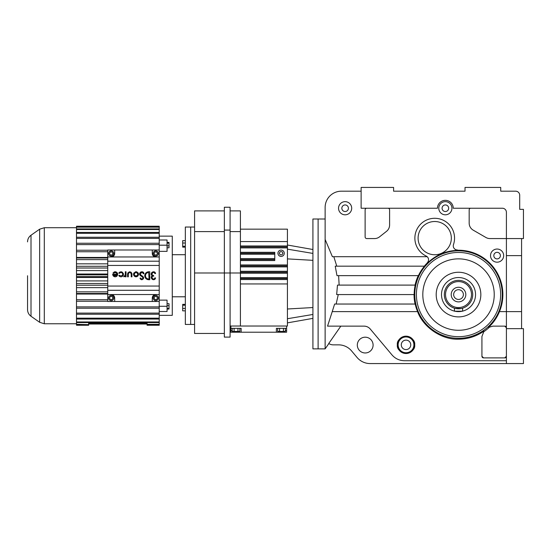 <?xml version="1.0" encoding="UTF-8"?>
<svg xmlns="http://www.w3.org/2000/svg" width="551" height="551" viewBox="0 0 551 551"><rect width="100%" height="100%" fill="white"/><g stroke="black" fill="none" stroke-linecap="round" stroke-linejoin="round"><path stroke-width="0.83" d="M506.403 363.564L523.45 363.564L523.45 328.658L506.403 328.658L506.403 363.564L370.134 363.564A17.047 17.047 0 0 1 357.076 357.475L351.593 350.939A17.047 17.047 0 0 0 338.534 344.85L333.245 344.85A8.113 8.113 0 0 1 328.747 343.487L340.835 326.137M519.703 195.247L519.703 209.352L519.703 195.247A4.057 4.057 0 0 0 515.64 191.19L500.721 191.19L500.721 187.436L465.016 187.436L465.016 191.19L393.593 191.19L393.593 187.436L361.125 187.436L361.125 208.23L437.473 208.23A7.886 7.886 0 0 1 445.366 200.344A7.886 7.886 0 0 1 453.253 208.23L502.347 208.23A4.057 4.057 0 0 1 506.403 212.293L506.403 238.569L523.45 238.569L523.45 209.352L519.703 209.352M513.05 191.19L515.64 191.19M506.403 328.658L506.403 238.569L489.963 238.569A8.113 8.113 0 0 1 485.906 237.481L473.233 230.166A8.113 8.113 0 0 1 469.17 223.134L469.17 209.855A1.625 1.625 0 0 1 470.795 208.23M373.096 345.084A7.886 7.886 0 0 0 365.203 337.191A7.886 7.886 0 0 0 357.317 345.084A7.886 7.886 0 0 0 365.203 352.971A7.886 7.886 0 0 0 373.096 345.084M370.265 329.037A8.113 8.113 0 0 0 364.053 326.137C366.546 326.192 368.619 327.156 370.265 329.037L391.988 354.92C395.281 358.68 399.427 360.616 404.42 360.719L506.403 360.719M361.125 191.19L341.365 191.19A16.234 16.234 0 0 0 325.131 207.424L325.131 348.873L328.851 343.555M504.785 326.137L506.403 327.762A1.625 1.625 0 0 0 504.785 326.137L492.904 326.137A8.113 8.113 0 0 0 492.773 326.137M489.915 326.709A44.927 44.927 0 0 1 483.241 332.088M481.925 336.385A8.113 8.113 0 0 0 481.925 336.516L481.925 356.256A1.625 1.625 0 0 0 483.551 357.881L504.785 357.881A1.625 1.625 0 0 0 506.403 356.256L504.785 357.881M492.904 326.137L488.572 327.39C493.352 322.927 496.988 317.672 499.468 311.618L521.577 311.618L521.577 255.616L506.403 255.616M521.577 328.658L521.577 311.618M414.696 344.85C415.185 348.955 412.293 351.841 406.018 353.528C399.737 351.841 396.844 348.955 397.34 344.85C396.844 340.745 399.737 337.853 406.018 336.172C412.293 337.853 415.185 340.745 414.696 344.85A8.678 8.678 0 0 1 406.018 353.528A8.678 8.678 0 0 1 397.34 344.85A8.678 8.678 0 0 1 406.018 336.172A8.678 8.678 0 0 1 414.696 344.85M364.053 326.137L327.542 326.137L332.239 311.618L417.575 311.618C423.223 327.37 441.806 339.877 458.522 339.182C467.847 339.106 476.339 336.413 483.998 331.096L481.925 336.516M481.925 356.256L483.551 357.881M521.577 255.616L521.577 238.569M427.183 256.697L332.391 256.697L325.131 239.437M456.676 250.257A44.349 44.349 0 0 1 499.468 311.618M366.739 208.23A1.625 1.625 0 0 0 365.12 209.855L365.12 236.951A1.625 1.625 0 0 0 366.739 238.569L374.542 238.569A8.113 8.113 0 0 0 379.57 236.827L386.513 231.337A8.113 8.113 0 0 0 389.598 224.966L389.598 209.855A1.625 1.625 0 0 0 387.973 208.23M332.239 311.618L334.622 304.042L415.192 304.042A44.349 44.349 0 0 0 417.575 311.618M336.144 304.042L338.28 294.571M336.661 294.571L337.481 285.101L415.192 285.101A44.349 44.349 0 0 0 414.166 294.571L336.661 294.571M339.14 285.101L338.617 275.638M336.985 275.638L335.228 266.167L424.456 266.167A44.349 44.349 0 0 0 418.416 275.638L336.985 275.638M336.778 266.167L333.816 256.697M325.131 219.009L318.113 219.009L318.113 348.873L312.913 348.873L312.913 219.009L318.113 219.009L318.113 348.873L325.131 348.873M428.451 262.166A44.211 44.211 0 0 1 456.297 250.423L457.42 249.947A4.057 4.057 0 0 1 453.48 244.575A19.843 19.843 0 0 0 434.711 218.292A19.843 19.843 0 0 0 426.226 256.07A4.057 4.057 0 0 1 427.328 262.641L428.389 262.193M424.298 266.167A44.479 44.479 0 0 1 427.741 262.462M415.061 285.101A44.479 44.479 0 0 1 418.278 275.638M415.061 304.042A44.479 44.479 0 0 1 414.042 294.571M438.789 208.23A6.578 6.578 0 0 0 445.366 214.807A6.578 6.578 0 0 0 451.937 208.23A6.578 6.578 0 0 0 445.366 201.659A6.578 6.578 0 0 0 438.789 208.23M490.521 255.616A6.578 6.578 0 0 0 497.098 262.186A6.578 6.578 0 0 0 503.669 255.616A6.578 6.578 0 0 0 497.098 249.038A6.578 6.578 0 0 0 490.521 255.616M338.548 208.23A6.578 6.578 0 0 0 345.126 214.807A6.578 6.578 0 0 0 351.696 208.23A6.578 6.578 0 0 0 345.126 201.659A6.578 6.578 0 0 0 338.548 208.23M418.099 238.135A16.613 16.613 0 0 0 434.711 254.748A16.613 16.613 0 0 0 451.331 238.135A16.613 16.613 0 0 0 434.711 221.516A16.613 16.613 0 0 0 418.099 238.135M442.081 208.23A3.285 3.285 0 0 0 445.366 211.522A3.285 3.285 0 0 0 448.652 208.23A3.285 3.285 0 0 0 445.366 204.944A3.285 3.285 0 0 0 442.081 208.23M493.813 255.616A3.285 3.285 0 0 0 497.098 258.901A3.285 3.285 0 0 0 500.384 255.616A3.285 3.285 0 0 0 497.098 252.33A3.285 3.285 0 0 0 493.813 255.616M341.84 208.23A3.285 3.285 0 0 0 345.126 211.522A3.285 3.285 0 0 0 348.411 208.23A3.285 3.285 0 0 0 345.126 204.944A3.285 3.285 0 0 0 341.84 208.23M458.522 258.86A35.712 35.712 0 0 1 494.233 294.571A35.712 35.712 0 0 1 458.522 330.283A35.712 35.712 0 0 1 422.81 294.571A35.712 35.712 0 0 1 458.522 258.86M398.125 344.85A7.886 7.886 0 0 0 406.018 352.736A7.886 7.886 0 0 0 413.904 344.85A7.886 7.886 0 0 0 406.018 336.957A7.886 7.886 0 0 0 398.125 344.85M401.28 344.85A4.732 4.732 0 0 0 406.018 349.582A4.732 4.732 0 0 0 410.75 344.85A4.732 4.732 0 0 0 406.018 340.119A4.732 4.732 0 0 0 401.28 344.85M436.199 294.571A22.322 22.322 0 0 0 458.522 316.894A22.322 22.322 0 0 0 480.837 294.571A22.322 22.322 0 0 0 458.522 272.256A22.322 22.322 0 0 0 436.199 294.571A22.322 22.322 0 0 1 458.522 272.256A22.322 22.322 0 0 1 480.837 294.571A22.322 22.322 0 0 1 458.522 316.894A22.322 22.322 0 0 1 436.199 294.571M124.801 275.741L123.872 276.106L124.801 275.741L125.318 274.295L125.235 274.921M123.872 276.106L123.872 276.829L125.318 275.741L124.781 276.526M111.212 256.952A3.478 3.478 0 0 0 114.691 253.474L114.691 249.996L107.741 249.996L107.741 286.045L159.225 286.045L159.225 319.05L76.493 319.05L76.493 322.562L159.225 322.562L159.225 324.642L147.076 324.642L147.076 325.255L159.225 325.255L147.076 325.242M107.741 265.444L159.225 265.444L159.225 286.045M155.127 272.6L155.554 273.565C154.748 269.535 148.86 273.399 152.248 275.741C148.866 278.076 154.741 281.954 155.554 277.918L154.831 277.918C153.633 281.086 150.058 276.478 153.426 276.106L153.026 276.161M152.124 276.926L152.076 278.09M155.403 278.434L154.287 279.536M153.24 279.708L152.241 279.364M151.525 278.579L151.263 277.552M151.339 277.008L151.842 276.085M147.902 279.646L147.186 279.426M146.483 279.054L145.884 278.558M145.395 277.959L144.817 276.609M143.432 277.084L143.584 277.49M140.333 278.958L140.016 278.11C141.338 280.266 142.544 280.204 143.639 277.918L143.336 278.916M141.979 279.729L141.283 279.653M141.166 279.612L140.436 279.088M140.016 278.11L140.739 278.035L140.016 278.11M142.909 277.918L142.447 277.029L142.909 277.918C142.254 279.288 141.531 279.329 140.739 278.035M140.911 275.948L139.692 273.489M137.199 276.54L136.028 276.829M135.401 276.754L134.341 276.196M122.143 276.547L121.282 276.816M120.359 276.76L119.298 276.203M113.995 276.54L113.086 275.741C114.477 277.181 115.862 277.181 117.253 275.741L117.707 274.295L116.846 276.196M116.337 276.547L115.173 276.829M113.967 272.931L113.596 273.386C115.18 271.994 116.309 272.297 116.984 274.295L112.631 274.295L112.748 275.052M116.984 274.295L116.178 272.786M116.171 272.786L113.974 272.931M113.596 273.386L112.969 273.027L113.596 273.386M114.202 271.946L114.594 271.822M115.001 271.76L115.414 271.767M115.827 271.843L116.213 271.98M117.184 272.745L117.404 273.096M117.57 273.475L117.673 273.881M118.775 275.562L119.402 275.197L118.885 275.741C120.276 277.174 121.661 277.174 123.052 275.741L123.507 274.295L123.052 275.741M120.27 272.621L119.402 273.386C120.979 271.994 122.108 272.297 122.783 274.295L122.06 275.741L122.783 274.295L122.412 273.193M122.405 273.186L121.447 272.545M121.434 272.538L120.276 272.614M123.438 273.689L123.507 274.295C122.563 271.498 120.986 271.078 118.775 273.027L119.402 273.386L118.775 273.027L119.987 271.953M128.342 273.647L128.314 273.93C129.278 272.056 130.25 272.056 131.214 273.93L131.214 276.829L131.937 276.829L131.937 273.93C130.491 271.126 129.037 271.126 127.591 273.93L127.956 272.724M131.035 272.166L131.896 273.503M138.556 274.295L138.101 275.741L138.556 274.295C136.868 271.016 135.174 271.016 133.48 274.295L133.941 275.741L133.48 274.295L133.907 272.883M135.532 271.801L136.021 271.753M136.517 271.801L136.992 271.946M137.833 272.511L138.508 273.799M139.968 272.793L140.719 272.056M140.732 272.049L141.084 271.884M141.752 271.753L142.805 271.987M143.618 272.697L143.866 273.179M140.725 274.873L140.987 275.114C138.756 273.441 142.881 271.009 143.267 273.778L143.983 273.702L143.267 273.778L143.019 273.11M142.475 272.635L140.581 273.179M140.429 273.516L140.712 274.859M144.796 274.977L146.711 272.297M151.532 274.963L151.263 273.937M151.525 272.903L152.234 272.125M153.24 271.781L154.287 271.946M153.026 275.328L153.426 275.383C150.058 275.011 153.626 270.396 154.831 273.565L154.679 273.2M153.453 272.483L152.565 272.766M152.283 273.034L151.98 273.785M152 274.198L152.117 274.563M125.318 275.741L125.318 276.829L126.048 276.829L126.048 271.753L125.318 271.753L125.318 274.295M131.207 273.799L131.104 273.379M130.787 272.903L129.767 272.483M143.639 277.918L142.867 276.437L140.987 275.114M107.741 286.045L107.741 301.487L159.225 301.487M127.591 273.93L127.591 276.829L128.314 276.829L128.314 273.93M133.941 275.741C135.326 277.174 136.717 277.174 138.101 275.741M143.983 273.702C143.412 269.549 137.22 273.186 140.574 275.714L142.447 277.029M153.426 276.106L153.791 276.106L153.426 275.383M107.741 256.952L159.225 256.952L159.225 243.253L76.493 243.253L76.493 244.596L159.225 244.596M159.225 256.952L159.225 265.444M148.715 279.729L149.755 279.729L149.755 271.753L148.715 271.753C146.291 271.994 144.961 273.324 144.72 275.741C144.954 278.165 146.291 279.495 148.715 279.729M122.06 275.741L119.884 275.741L119.402 275.197M154.831 273.565L155.554 273.565M117.707 274.295C116.764 271.498 115.187 271.078 112.969 273.027M107.741 299.737L76.493 299.737L76.493 301.252L107.741 301.252M107.741 274.866L76.493 274.866L76.493 268.013L107.741 268.013M76.493 274.019L107.741 274.019M107.741 266.285L76.493 266.285L76.493 268.013M107.741 294.537L159.225 294.537M107.741 283.476L76.493 283.476L76.493 285.204L107.741 285.204M76.493 263.833L107.741 263.833M76.493 266.285L76.493 259.638L107.741 259.638M159.225 306.893L76.493 306.893L76.493 301.252M107.741 291.851L76.493 291.851L76.493 285.204M76.493 287.656L107.741 287.656M76.493 280.914L107.741 280.914M76.493 277.47L107.741 277.47M107.741 257.992L76.493 257.992L76.493 259.638M76.493 257.455L107.741 257.455M76.493 257.992L76.493 251.752L107.741 251.752M76.493 291.851L76.493 293.497L107.741 293.497M107.741 261.195L159.225 261.195M107.741 290.287L159.225 290.287M76.493 294.034L107.741 294.034M76.493 299.737L76.493 293.497M76.493 283.476L76.493 276.623L107.741 276.623M107.741 250.237L76.493 250.237L76.493 251.752M76.493 250.237L76.493 244.596M76.493 274.866L76.493 276.623M76.493 270.575L107.741 270.575M159.225 249.996L152.276 249.996L152.276 253.474A3.478 3.478 0 0 0 155.754 256.952M114.691 249.996L152.276 249.996M134.933 275.741L137.109 275.741L137.833 274.295C136.627 271.953 135.415 271.953 134.21 274.295L134.933 275.741L136.021 276.106L137.103 275.748M113.506 275.018L114.078 275.741L116.254 275.741L116.833 275.018L113.506 275.018L114.594 276.01M76.493 306.893L76.493 308.236L159.225 308.236M159.225 239.981L167.056 239.981L167.056 251.359L159.225 251.359M159.225 236.138L172.277 236.138L172.277 315.351L159.225 315.351M159.225 300.13L167.056 300.13L167.056 306.287L159.225 306.287M159.225 232.439L76.493 232.439L76.493 229.526L159.225 229.526L159.225 243.253M167.056 245.195L159.225 245.195M167.056 306.287L167.056 311.508L159.225 311.508M149.032 279.006L148.715 272.483C146.731 272.676 145.643 273.764 145.45 275.741C145.643 277.725 146.731 278.813 148.715 279.006L149.032 279.006M114.691 301.487L114.691 298.015A3.478 3.478 0 0 0 111.212 294.537M155.754 294.537A3.478 3.478 0 0 0 152.276 298.015L152.276 301.487M113.823 253.474A2.603 2.603 0 0 0 111.212 250.87A2.603 2.603 0 0 0 108.609 253.474A2.603 2.603 0 0 0 111.212 256.084A2.603 2.603 0 0 0 113.823 253.474M108.609 298.015A2.603 2.603 0 0 0 111.212 300.619A2.603 2.603 0 0 0 113.823 298.015A2.603 2.603 0 0 0 111.212 295.405A2.603 2.603 0 0 0 108.609 298.015M137.833 274.295L137.647 275.101M134.788 272.965L135.319 272.621M136.028 272.483L136.682 272.607M116.833 275.018L116.027 275.893M76.493 232.439L76.493 238.39L159.225 238.39M76.493 226.241L159.225 226.234L159.225 226.84L76.493 226.84L76.493 226.241L159.225 226.241M159.225 228.927L76.493 228.927L76.493 227.15L159.225 227.15L159.225 229.526M159.225 237.261L76.493 237.261M76.493 233.314L159.225 233.314M153.144 298.015A2.603 2.603 0 0 0 155.754 300.619A2.603 2.603 0 0 0 158.357 298.015A2.603 2.603 0 0 0 155.754 295.405A2.603 2.603 0 0 0 153.144 298.015M76.493 308.236L76.493 319.05M76.493 325.242L88.642 325.255L76.493 325.242L76.493 324.642L88.642 324.642L76.493 324.339L76.493 322.562M76.493 314.228L159.225 314.228M159.225 325.242L159.225 324.642M88.642 324.339L88.642 323.223L147.076 323.223L147.076 324.642M159.225 324.339L147.076 324.339M76.493 321.956L159.225 321.956L159.225 319.05M159.225 318.175L76.493 318.175M88.642 325.242L88.642 324.642M159.225 321.956L159.225 322.562M153.144 253.474A2.603 2.603 0 0 0 155.754 256.084A2.603 2.603 0 0 0 158.357 253.474A2.603 2.603 0 0 0 155.754 250.87A2.603 2.603 0 0 0 153.144 253.474M76.493 238.39L76.493 243.253M145.526 276.45L145.492 275.204M145.512 275.101L145.691 274.501M147.461 272.731L148.715 272.483M148.715 279.006L148.081 278.944M147.73 278.854L146.91 278.469M146.408 278.055L145.994 277.552M112.948 253.474L112.08 251.972L110.345 251.972L109.477 253.474L110.345 254.982L112.08 254.982L112.948 253.474M112.08 296.507L110.345 296.507L109.477 298.015L110.345 299.517L112.08 299.517L112.948 298.015L112.08 296.507M76.493 228.927L76.493 229.526M167.056 242.419L169.012 242.419L169.012 243.143L167.056 243.143M169.012 243.143L169.012 247.798L167.056 247.798M169.012 245.836L167.056 245.836M154.011 298.015L154.886 299.517L156.622 299.517L157.49 298.015L156.622 296.507L154.886 296.507L154.011 298.015M167.056 303.684L169.012 303.684L169.012 309.063L167.056 309.063M169.012 308.346L167.056 308.346M169.012 305.653L167.056 305.653M159.225 313.099L76.493 313.099M154.886 254.982L156.622 254.982L157.49 253.474L156.622 251.972L154.886 251.972L154.011 253.474L154.886 254.982M194.579 227.046L190.687 227.046L190.687 275.741L190.687 227.046L185.329 227.046L185.329 324.443L194.579 324.443M147.076 324.036L88.642 324.036M185.329 304.338L182.698 304.338L182.698 305.213L185.329 305.213M182.698 305.213L182.698 308.47L185.329 308.47M190.687 275.741L190.687 324.443L190.687 275.741M182.698 308.47L182.698 310.854L185.329 310.854M185.329 240.635L182.698 240.635L182.698 246.276L185.329 246.276M182.698 246.276L182.698 247.151L185.329 247.151M182.698 243.019L185.329 243.019M27.55 275.741L27.55 309.607L27.55 275.741M230.091 326.027L240.408 326.027L230.903 326.027L230.903 332.212L286.616 332.212L286.616 330.662L285.342 330.662M241.138 332.212L241.138 328.341L230.903 328.341M286.616 326.027L286.616 328.341L276.382 328.341L276.382 332.212M230.903 330.662L232.185 330.662M230.091 210.895L240.408 210.895L240.408 326.027L287.429 326.027L287.429 229.154L240.408 229.154M286.616 328.341L286.616 330.662M234.099 328.341L234.099 331.44L239.857 331.44L239.857 328.341M237.942 331.44L237.942 328.341M234.099 331.44L232.185 331.44L232.185 328.341M236.021 331.44L236.021 332.212M281.499 331.44L281.499 332.212M240.408 272.986L230.091 272.986L230.091 337.102L224.353 337.102L224.353 272.986L230.091 272.986L230.091 207.245L224.353 207.245L224.353 230.077L230.091 230.077M285.342 328.341L285.342 331.44L283.421 331.44L283.421 328.341M283.421 331.44L277.663 331.44L277.663 328.341M279.577 331.44L279.577 328.341M240.408 265.919L287.429 265.919L240.408 265.919M240.408 254.231L274.77 254.231L274.77 253.26L240.408 253.26L274.77 253.26L240.408 253.26L274.77 253.26L274.77 252.296L240.408 252.296M240.408 272.249L287.429 272.249M240.408 246.931L287.429 246.931M240.408 278.579L287.429 278.579L240.408 278.579M240.408 241.572L287.429 241.572M240.408 231.592L230.091 231.592M224.353 230.077L224.353 272.986L194.579 272.986L194.579 333.451L224.353 333.451M274.77 254.231L274.77 260.554L240.408 260.554M240.408 259.59L274.77 259.59M277.938 253.26A3.161 3.161 0 0 0 281.1 256.429A3.161 3.161 0 0 0 284.268 253.26A3.161 3.161 0 0 0 281.1 250.099A3.161 3.161 0 0 0 277.938 253.26M282.932 253.26L282.016 251.683L280.19 251.683L279.274 253.26L280.19 254.844L282.016 254.844L282.932 253.26M224.353 210.895L194.579 210.895L194.579 272.986M224.353 231.592L194.579 231.592M444.32 294.571A14.202 14.202 0 0 1 458.522 280.369A14.202 14.202 0 0 1 472.724 294.571A14.202 14.202 0 0 1 458.522 308.774A14.202 14.202 0 0 1 444.32 294.571M461.049 308.546L455.147 308.367M455.649 308.484L456.262 308.594M445.532 294.571A12.983 12.983 0 0 1 458.522 281.589A12.983 12.983 0 0 1 471.504 294.571A12.983 12.983 0 0 1 458.522 307.561A12.983 12.983 0 0 1 445.532 294.571M454.465 311.129A17.047 17.047 0 0 1 458.522 277.532A17.047 17.047 0 0 1 462.578 311.129M462.22 311.212A17.047 17.047 0 0 1 454.823 311.212M454.465 308.181L454.465 311.212L462.578 311.212L462.578 308.181M451.214 294.571A7.308 7.308 0 0 1 458.522 287.271A7.308 7.308 0 0 1 465.822 294.571A7.308 7.308 0 0 1 458.522 301.879A7.308 7.308 0 0 1 451.214 294.571M453.652 294.571A4.869 4.869 0 0 1 458.522 289.702A4.869 4.869 0 0 1 463.391 294.571A4.869 4.869 0 0 1 458.522 299.441A4.869 4.869 0 0 1 453.652 294.571M458.522 250.836A43.736 43.736 0 0 1 502.257 294.571A43.736 43.736 0 0 1 458.522 338.314A43.736 43.736 0 0 1 414.779 294.571A43.736 43.736 0 0 1 458.522 250.836M458.522 252.454A42.117 42.117 0 0 1 500.639 294.571A42.117 42.117 0 0 1 458.522 336.689A42.117 42.117 0 0 1 416.404 294.571A42.117 42.117 0 0 1 458.522 252.454M39.644 229.188L39.644 322.301L31.008 316.253L31.008 235.236L39.644 229.188L44.3 227.721L44.3 323.768L76.493 323.768M240.408 283.944L287.429 283.944M240.408 279.543L287.429 279.543M240.408 264.955L287.429 264.955M240.408 247.902L287.429 247.902M312.913 260.334L287.429 258.887M312.913 253.412L287.429 249.155M240.408 245.966L287.429 245.966M240.408 273.213L287.429 273.213M240.408 271.285L287.429 271.285M240.408 266.884L287.429 266.884M240.408 277.614L287.429 277.614M312.913 314.469L287.429 318.726M312.913 307.548L287.429 308.994M240.408 258.626L274.77 258.626M44.3 227.721L76.493 227.721M172.277 296.782L185.329 296.782M172.277 254.7L185.329 254.7M39.644 322.301L44.3 323.768M31.008 316.253C28.776 314.6 27.619 312.383 27.55 309.607M31.008 235.236C28.776 236.889 27.619 239.106 27.55 241.882M276.382 328.341L276.382 330.662M312.913 249.507L287.429 245.016M312.913 318.375L287.429 322.865"/></g></svg>
